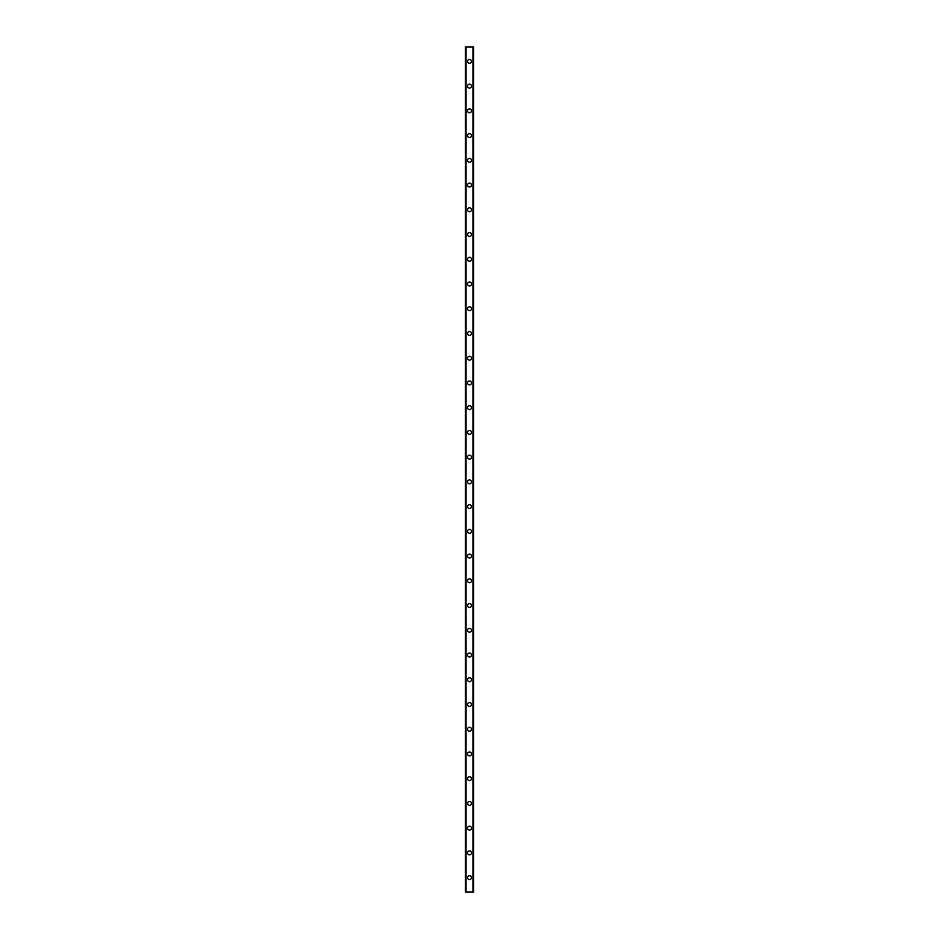 <?xml version="1.0" encoding="UTF-8"?>
<svg xmlns="http://www.w3.org/2000/svg" width="939" height="939" viewBox="0 0 939 939"><rect width="100%" height="100%" fill="white"/><g stroke="black" fill="none" stroke-linecap="round" stroke-linejoin="round"><path stroke-width="1.41" d="M467.54 877.625A1.96 1.96 0 0 1 469.5 875.664A1.96 1.96 0 0 1 471.46 877.625A1.96 1.96 0 0 1 469.5 879.585A1.96 1.96 0 0 1 467.54 877.625M467.54 852.882A1.96 1.96 0 0 1 469.5 850.934A1.96 1.96 0 0 1 471.46 852.882A1.96 1.96 0 0 1 469.5 854.842A1.96 1.96 0 0 1 467.54 852.882M467.54 828.151A1.96 1.96 0 0 1 469.5 826.191A1.96 1.96 0 0 1 471.46 828.151A1.96 1.96 0 0 1 469.5 830.111A1.96 1.96 0 0 1 467.54 828.151M467.54 803.42A1.96 1.96 0 0 1 469.5 801.46A1.96 1.96 0 0 1 471.46 803.42A1.96 1.96 0 0 1 469.5 805.38A1.96 1.96 0 0 1 467.54 803.42M467.54 778.677A1.96 1.96 0 0 1 469.5 776.729A1.96 1.96 0 0 1 471.46 778.677A1.96 1.96 0 0 1 469.5 780.638A1.96 1.96 0 0 1 467.54 778.677M467.54 753.947A1.96 1.96 0 0 1 469.5 751.986A1.96 1.96 0 0 1 471.46 753.947A1.96 1.96 0 0 1 469.5 755.907A1.96 1.96 0 0 1 467.54 753.947M467.54 729.216A1.96 1.96 0 0 1 469.5 727.256A1.96 1.96 0 0 1 471.46 729.216A1.96 1.96 0 0 1 469.5 731.176A1.96 1.96 0 0 1 467.54 729.216M467.54 704.485A1.96 1.96 0 0 1 469.5 702.525A1.96 1.96 0 0 1 471.46 704.485A1.96 1.96 0 0 1 469.5 706.433A1.96 1.96 0 0 1 467.54 704.485M467.54 679.742A1.96 1.96 0 0 1 469.5 677.782A1.96 1.96 0 0 1 471.46 679.742A1.96 1.96 0 0 1 469.5 681.702A1.96 1.96 0 0 1 467.54 679.742M467.54 655.011A1.96 1.96 0 0 1 469.5 653.051A1.96 1.96 0 0 1 471.46 655.011A1.96 1.96 0 0 1 469.5 656.971A1.96 1.96 0 0 1 467.54 655.011M467.54 630.28A1.96 1.96 0 0 1 469.5 628.32A1.96 1.96 0 0 1 471.46 630.28A1.96 1.96 0 0 1 469.5 632.229A1.96 1.96 0 0 1 467.54 630.28M467.54 605.538A1.96 1.96 0 0 1 469.5 603.577A1.96 1.96 0 0 1 471.46 605.538A1.96 1.96 0 0 1 469.5 607.498A1.96 1.96 0 0 1 467.54 605.538M467.54 580.807A1.96 1.96 0 0 1 469.5 578.847A1.96 1.96 0 0 1 471.46 580.807A1.96 1.96 0 0 1 469.5 582.767A1.96 1.96 0 0 1 467.54 580.807M467.54 556.076A1.96 1.96 0 0 1 469.5 554.116A1.96 1.96 0 0 1 471.46 556.076A1.96 1.96 0 0 1 469.5 558.024A1.96 1.96 0 0 1 467.54 556.076M467.54 531.333A1.96 1.96 0 0 1 469.5 529.373A1.96 1.96 0 0 1 471.46 531.333A1.96 1.96 0 0 1 469.5 533.293A1.96 1.96 0 0 1 467.54 531.333M467.54 506.602A1.96 1.96 0 0 1 469.5 504.642A1.96 1.96 0 0 1 471.46 506.602A1.96 1.96 0 0 1 469.5 508.562A1.96 1.96 0 0 1 467.54 506.602M467.54 481.871A1.96 1.96 0 0 1 469.5 479.911A1.96 1.96 0 0 1 471.46 481.871A1.96 1.96 0 0 1 469.5 483.82A1.96 1.96 0 0 1 467.54 481.871M467.54 457.129A1.96 1.96 0 0 1 469.5 455.18A1.96 1.96 0 0 1 471.46 457.129A1.96 1.96 0 0 1 469.5 459.089A1.96 1.96 0 0 1 467.54 457.129M467.54 432.398A1.96 1.96 0 0 1 469.5 430.438A1.96 1.96 0 0 1 471.46 432.398A1.96 1.96 0 0 1 469.5 434.358A1.96 1.96 0 0 1 467.54 432.398M467.54 407.667A1.96 1.96 0 0 1 469.5 405.707A1.96 1.96 0 0 1 471.46 407.667A1.96 1.96 0 0 1 469.5 409.627A1.96 1.96 0 0 1 467.54 407.667M467.54 382.924A1.96 1.96 0 0 1 469.5 380.976A1.96 1.96 0 0 1 471.46 382.924A1.96 1.96 0 0 1 469.5 384.884A1.96 1.96 0 0 1 467.54 382.924M467.54 358.193A1.96 1.96 0 0 1 469.5 356.233A1.96 1.96 0 0 1 471.46 358.193A1.96 1.96 0 0 1 469.5 360.153A1.96 1.96 0 0 1 467.54 358.193M467.54 333.462A1.96 1.96 0 0 1 469.5 331.502A1.96 1.96 0 0 1 471.46 333.462A1.96 1.96 0 0 1 469.5 335.423A1.96 1.96 0 0 1 467.54 333.462M467.54 308.72A1.96 1.96 0 0 1 469.5 306.771A1.96 1.96 0 0 1 471.46 308.72A1.96 1.96 0 0 1 469.5 310.68A1.96 1.96 0 0 1 467.54 308.72M467.54 283.989A1.96 1.96 0 0 1 469.5 282.029A1.96 1.96 0 0 1 471.46 283.989A1.96 1.96 0 0 1 469.5 285.949A1.96 1.96 0 0 1 467.54 283.989M467.54 259.258A1.96 1.96 0 0 1 469.5 257.298A1.96 1.96 0 0 1 471.46 259.258A1.96 1.96 0 0 1 469.5 261.218A1.96 1.96 0 0 1 467.54 259.258M467.54 234.515A1.96 1.96 0 0 1 469.5 232.567A1.96 1.96 0 0 1 471.46 234.515A1.96 1.96 0 0 1 469.5 236.475A1.96 1.96 0 0 1 467.54 234.515M467.54 209.784A1.96 1.96 0 0 1 469.5 207.824A1.96 1.96 0 0 1 471.46 209.784A1.96 1.96 0 0 1 469.5 211.745A1.96 1.96 0 0 1 467.54 209.784M467.54 185.053A1.96 1.96 0 0 1 469.5 183.093A1.96 1.96 0 0 1 471.46 185.053A1.96 1.96 0 0 1 469.5 187.014A1.96 1.96 0 0 1 467.54 185.053M467.54 160.323A1.96 1.96 0 0 1 469.5 158.362A1.96 1.96 0 0 1 471.46 160.323A1.96 1.96 0 0 1 469.5 162.271A1.96 1.96 0 0 1 467.54 160.323M467.54 135.58A1.96 1.96 0 0 1 469.5 133.62A1.96 1.96 0 0 1 471.46 135.58A1.96 1.96 0 0 1 469.5 137.54A1.96 1.96 0 0 1 467.54 135.58M467.54 110.849A1.96 1.96 0 0 1 469.5 108.889A1.96 1.96 0 0 1 471.46 110.849A1.96 1.96 0 0 1 469.5 112.809A1.96 1.96 0 0 1 467.54 110.849M467.54 86.118A1.96 1.96 0 0 1 469.5 84.158A1.96 1.96 0 0 1 471.46 86.118A1.96 1.96 0 0 1 469.5 88.066A1.96 1.96 0 0 1 467.54 86.118M467.54 61.375A1.96 1.96 0 0 1 469.5 59.415A1.96 1.96 0 0 1 471.46 61.375A1.96 1.96 0 0 1 469.5 63.336A1.96 1.96 0 0 1 467.54 61.375M473.526 46.95L465.38 46.95L465.38 892.05L473.62 892.05L473.62 46.95L473.526 892.05M472.998 892.05L472.998 46.95L473.033 892.05M465.967 892.05L466.002 46.95L465.967 892.05M465.38 46.95L465.38 892.05L465.38 46.95M466.049 46.95L466.049 892.05M472.951 46.95L472.951 892.05M473.62 46.95L473.62 892.05L473.62 46.95M465.474 46.95L465.474 892.05"/></g></svg>
